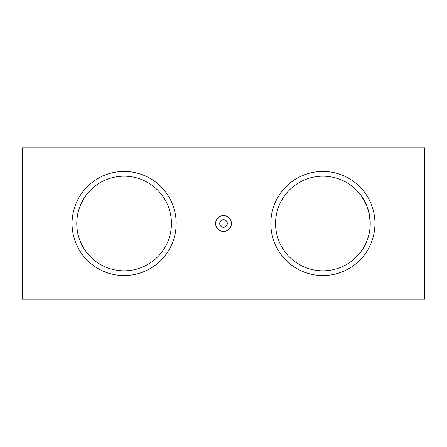 <?xml version="1.0" encoding="UTF-8"?>
<svg xmlns="http://www.w3.org/2000/svg" width="447" height="447" viewBox="0 0 447 447"><rect width="100%" height="100%" fill="white"/><g stroke="black" fill="none" stroke-linecap="round" stroke-linejoin="round"><path stroke-width="0.67" d="M370.222 223.5A47.332 47.332 0 0 1 322.89 270.832A47.332 47.332 0 0 1 275.564 223.5A47.332 47.332 0 0 1 322.89 176.168A47.332 47.332 0 0 1 370.222 223.5L369.39 214.677L367.043 206.453L361.534 196.172L367.043 206.453L368.797 211.984L370.105 220.203L370.222 223.5M374.955 223.5A52.064 52.064 0 0 1 322.89 275.564A52.064 52.064 0 0 1 270.832 223.5A52.064 52.064 0 0 1 322.89 171.436A52.064 52.064 0 0 1 374.955 223.5M171.436 223.5A47.332 47.332 0 0 1 124.11 270.832A47.332 47.332 0 0 1 76.778 223.5A47.332 47.332 0 0 1 124.11 176.168A47.332 47.332 0 0 1 171.436 223.5M176.168 223.5A52.064 52.064 0 0 1 124.11 275.564A52.064 52.064 0 0 1 72.045 223.5A52.064 52.064 0 0 1 124.11 171.436A52.064 52.064 0 0 1 176.168 223.5M223.5 219.712A3.788 3.788 0 0 0 219.712 223.5A3.788 3.788 0 0 0 223.5 227.288A3.788 3.788 0 0 0 227.288 223.5A3.788 3.788 0 0 0 223.5 219.712M223.5 231.429A7.929 7.929 0 0 1 215.571 223.5A7.929 7.929 0 0 1 223.5 215.571A7.929 7.929 0 0 1 231.429 223.5A7.929 7.929 0 0 1 223.5 231.429M22.35 299.227L22.35 147.773L424.65 147.773L424.65 299.227L22.35 299.227"/></g></svg>
